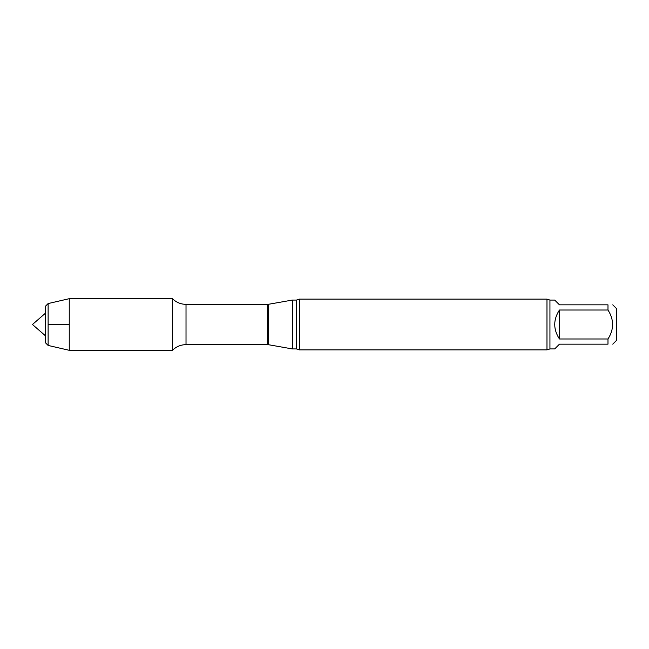 <?xml version="1.0" encoding="UTF-8"?>
<svg xmlns="http://www.w3.org/2000/svg" width="649" height="649" viewBox="0 0 649 649"><rect width="100%" height="100%" fill="white"/><g stroke="black" fill="none" stroke-linecap="round" stroke-linejoin="round"><path stroke-width="0.97" d="M607.983 338.981C614.124 329.368 614.124 319.714 607.983 310.019L559.454 310.019L559.454 338.981L607.983 338.981L607.983 344.165C614.116 344.165 614.116 344.165 607.983 344.165L559.454 344.165L554.692 348.927L549.938 348.927L549.938 300.073L546.977 299.124L299.4 299.124L299.4 349.876L296.439 348.927L296.439 300.073L292.358 300.073L292.358 348.927L268.508 344.716L268.508 304.284L186.02 304.357C180.747 304.276 176.228 302.385 172.464 298.686L69.256 298.686L69.256 350.314L48.123 345.438L48.123 303.562L69.256 298.686M559.454 310.019C553.167 319.673 553.167 329.327 559.454 338.981M549.938 300.073L554.692 300.073L559.454 304.835L607.983 304.835C614.116 304.835 614.116 304.835 607.983 304.835L607.983 310.019M612.745 344.165L616.55 340.36L616.55 308.64L612.745 304.835M268.508 344.716L186.02 344.643C180.747 344.724 176.228 346.615 172.464 350.314L172.464 298.686L172.464 350.314L69.256 350.314M549.938 348.927L546.977 349.876L299.4 349.876M546.977 349.876L546.977 299.124M48.123 303.562L45.584 306.101L45.584 342.899L48.123 345.438M48.123 324.5L69.256 324.5M186.02 344.643L186.02 304.357M267.631 344.643L267.631 304.357M268.508 304.284L292.358 300.073M296.439 348.927L292.358 348.927M296.439 300.073L299.4 299.124M45.584 313.078L32.45 324.5L45.584 335.922"/></g></svg>
